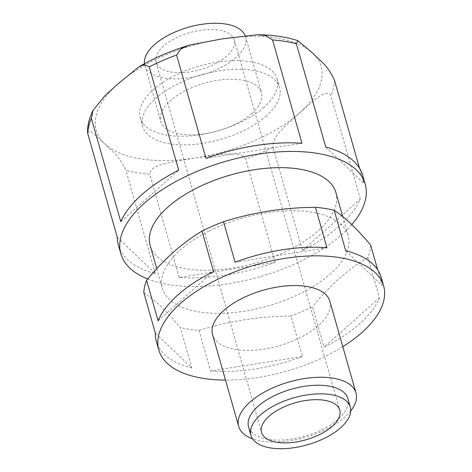 <?xml version="1.0" encoding="UTF-8"?>
<svg xmlns="http://www.w3.org/2000/svg" width="472" height="472" viewBox="0 0 472 472"><rect width="100%" height="100%" fill="white"/><g stroke="black" fill="none" stroke-linecap="round" stroke-linejoin="round"><path stroke-width="0.35" stroke-dasharray="2.36 1.77" d="M158.126 320.812L213.539 271.53M143.83 292.652C154.686 299.714 166.84 311.331 180.292 327.503L191.821 367.965L155.353 333.12M199.06 330.488C228.389 321.125 259.016 316.311 290.935 316.051L302.463 356.513L210.589 370.951L199.06 330.488A116.879 55.354 -15.9 0 1 180.292 327.503M345.722 250.756L382.184 285.607L377.683 269.789M235.08 262.208L326.954 247.77M302.463 250.543A127.045 60.168 -15.9 0 0 339.303 226.058A127.045 60.168 -15.9 0 0 360.342 199.066L302.463 250.543L273.04 147.234A127.045 60.168 -15.9 0 1 245.711 159.058C240.419 151.866 228.843 154.102 221.038 154.338L195.278 157.99L169.66 162.415C162.285 164.563 150.58 166.073 149.748 174.138A127.045 60.168 -15.9 0 1 125.935 170.351C118.206 153.742 111.05 150.963 104.442 143.541L94.789 134.549L90.353 131.31L87.556 132.237M120.791 221.651L178.67 170.168M360.342 199.066L330.913 95.757C326.872 89.745 319.945 96.388 315.089 99.515L299.525 112.885L284.132 127.056C279.808 132.095 272.704 137.966 273.04 147.234M266.432 115.841A71.148 33.695 -15.9 0 1 193.791 144.42A71.148 33.695 -15.9 0 1 142.715 126.537A71.148 33.695 -15.9 0 1 201.91 74.641A71.148 33.695 -15.9 0 1 279.566 87.556A71.148 33.695 -15.9 0 1 266.432 115.841M263.978 107.232A71.148 33.695 -15.9 0 1 191.337 135.812A71.148 33.695 -15.9 0 1 140.267 117.929A71.148 33.695 -15.9 0 1 199.455 66.033A71.148 33.695 -15.9 0 1 277.111 78.948A71.148 33.695 -15.9 0 1 263.978 107.232M245.115 35.524A52.345 24.792 -15.9 0 1 245.54 36.751A52.345 24.792 -15.9 0 1 235.876 57.56A52.345 24.792 -15.9 0 1 182.434 78.582A52.345 24.792 -15.9 0 1 144.863 65.431A52.345 24.792 -15.9 0 1 144.503 63.691M251.818 113.516A52.345 24.792 -15.9 0 1 198.376 134.544A52.345 24.792 -15.9 0 1 160.799 121.387A52.345 24.792 -15.9 0 1 204.346 83.208A52.345 24.792 -15.9 0 1 261.482 92.707A52.345 24.792 -15.9 0 1 251.818 113.516M342.808 346.678A116.879 55.354 -15.9 0 1 225.51 380.096M370.662 245.145A116.879 55.354 -15.9 0 1 367.889 257.447L379.417 297.909A116.879 55.354 -15.9 0 1 359.605 323.81A116.879 55.354 -15.9 0 1 324.004 347.197L312.476 306.735A116.879 55.354 -15.9 0 1 290.935 316.051M381.181 277.341A116.879 55.354 -15.9 0 1 382.184 285.607M191.821 367.965A116.879 55.354 -15.9 0 1 156.362 341.38M302.463 356.513A116.879 55.354 -15.9 0 1 210.589 370.951M209.656 230.755A96.553 45.725 -15.9 0 1 348.141 235.557A96.553 45.725 -15.9 0 1 330.323 273.949A96.553 45.725 -15.9 0 1 231.734 312.729A96.553 45.725 -15.9 0 1 162.421 288.463A96.553 45.725 -15.9 0 1 209.656 230.755M367.889 257.447C348.094 269.341 329.621 285.772 312.476 306.735M335.881 192.517A96.553 45.725 -15.9 0 1 318.057 230.902A96.553 45.725 -15.9 0 1 219.474 269.683A96.553 45.725 -15.9 0 1 150.161 245.416M351.764 224.583A127.045 60.168 -15.9 0 1 341.757 234.672A127.045 60.168 -15.9 0 1 147.736 278.987M275.141 262.367A127.045 60.168 -15.9 0 1 179.177 277.447L275.141 262.367L245.711 159.058M179.177 277.447L149.748 174.138M118.383 245.163A127.045 60.168 -15.9 0 0 155.365 273.66L117.28 237.263M325.774 147.058L363.859 183.455L359.528 168.25M205.998 158.344L301.962 143.27M362.756 175.554A127.045 60.168 -15.9 0 1 363.859 183.455M379.417 297.909L324.004 347.197M329.869 301.266A60.982 28.881 -15.9 0 1 318.618 325.509A60.982 28.881 -15.9 0 1 256.349 350A60.982 28.881 -15.9 0 1 212.577 334.678M350.749 410.888A60.982 28.881 -15.9 0 1 344.731 417.195A60.982 28.881 -15.9 0 1 252.597 438.848M347.852 398.527A51.631 24.45 -15.9 0 1 338.324 419.053A51.631 24.45 -15.9 0 1 285.607 439.792A51.631 24.45 -15.9 0 1 248.543 426.818M155.365 273.66L125.935 170.351M226.796 56.115A40.657 19.252 -15.9 0 1 185.284 72.446A40.657 19.252 -15.9 0 1 156.102 62.227A40.657 19.252 -15.9 0 1 189.927 32.574A40.657 19.252 -15.9 0 1 234.301 39.949A40.657 19.252 -15.9 0 1 226.796 56.115M334.43 80.146A127.045 60.168 -15.9 0 1 330.913 95.757M312.936 53.336A116.879 55.354 -15.9 0 1 299.525 112.885A116.879 55.354 -15.9 0 1 195.278 157.99A116.879 55.354 -15.9 0 1 104.442 143.541A116.879 55.354 -15.9 0 1 117.852 83.992A116.879 55.354 -15.9 0 1 222.1 38.887A116.879 55.354 -15.9 0 1 312.936 53.336M140.267 117.929L142.715 126.537M277.111 78.948L279.566 87.556M144.863 65.431L160.799 121.387M245.54 36.751L261.482 92.707M156.781 268.651L162.421 288.463M342.737 216.583L348.141 235.557M156.102 62.227L261.553 432.417M234.301 39.949L339.752 410.144"/><path stroke-width="0.71" d="M202.016 231.062C182.216 242.962 163.749 259.388 146.603 280.35L158.126 320.812A116.879 55.354 -15.9 0 1 213.539 271.53L202.016 231.062A116.879 55.354 -15.9 0 1 223.551 221.746C252.88 212.382 283.507 207.568 315.432 207.308A116.879 55.354 -15.9 0 1 334.194 210.294C345.056 217.356 357.21 228.973 370.662 245.145L377.683 269.789M225.51 380.096A116.879 55.354 -15.9 0 1 158.81 349.994L156.362 341.38A116.879 55.354 -15.9 0 1 155.353 333.12L143.83 292.652A116.879 55.354 -15.9 0 1 146.603 280.35M158.81 349.994A116.879 55.354 -15.9 0 1 256.06 264.733A116.879 55.354 -15.9 0 1 383.636 285.949L381.181 277.341A116.879 55.354 -15.9 0 0 345.722 250.756L334.194 210.294M315.432 207.308L326.954 247.77A116.879 55.354 -15.9 0 0 235.08 262.208L223.551 221.746M149.24 66.859L178.67 170.168A127.045 60.168 -15.9 0 0 120.791 221.651L91.367 118.342L93.043 110.395L104.89 95.757L117.852 83.992L138.915 66.841L144.426 64.54L149.24 66.859A127.045 60.168 -15.9 0 1 176.569 55.035L181.278 48.474L189.732 45.046L222.1 38.887L257.193 34.763L265.754 35.601L272.533 39.961A127.045 60.168 -15.9 0 1 296.345 43.748L297.938 40.704L312.936 53.336C319.526 60.705 326.836 63.72 334.43 80.146L359.528 168.25M144.503 63.691A52.345 24.792 -15.9 0 1 188.894 27.111A52.345 24.792 -15.9 0 1 245.115 35.524M383.636 285.949A116.879 55.354 -15.9 0 1 362.059 332.418A116.879 55.354 -15.9 0 1 342.808 346.678M156.781 268.651L150.161 245.416A96.553 45.725 -15.9 0 1 230.495 174.988A96.553 45.725 -15.9 0 1 335.881 192.517L342.737 216.583M147.736 278.987A127.045 60.168 -15.9 0 1 120.838 253.771A127.045 60.168 -15.9 0 1 226.536 161.1A127.045 60.168 -15.9 0 1 365.204 184.163A127.045 60.168 -15.9 0 1 351.764 224.583M120.838 253.771L118.383 245.163A127.045 60.168 -15.9 0 1 117.28 237.263L87.851 133.954A127.045 60.168 -15.9 0 1 91.367 118.342M365.204 184.163L362.756 175.554A127.045 60.168 -15.9 0 0 325.774 147.058L296.345 43.748M272.533 39.961L301.962 143.27A127.045 60.168 -15.9 0 0 205.998 158.344L176.569 55.035M252.597 438.848A60.982 28.881 -15.9 0 1 238.69 426.363L212.577 334.678A60.982 28.881 -15.9 0 1 263.311 290.197A60.982 28.881 -15.9 0 1 329.869 301.266L355.988 392.952A60.982 28.881 -15.9 0 1 350.749 410.888M238.69 426.363A60.982 28.881 -15.9 0 1 289.43 381.883A60.982 28.881 -15.9 0 1 355.988 392.952M250.998 435.426L248.543 426.818A51.631 24.45 -15.9 0 1 291.501 389.152A51.631 24.45 -15.9 0 1 347.852 398.527L350.307 407.135A51.631 24.45 -15.9 0 1 340.778 427.661A51.631 24.45 -15.9 0 1 288.062 448.4A51.631 24.45 -15.9 0 1 250.998 435.426A51.631 24.45 -15.9 0 1 293.95 397.76A51.631 24.45 -15.9 0 1 350.307 407.135M332.247 426.304A40.657 19.252 -15.9 0 1 290.734 442.636A40.657 19.252 -15.9 0 1 261.553 432.417A40.657 19.252 -15.9 0 1 295.378 402.763A40.657 19.252 -15.9 0 1 339.752 410.144A40.657 19.252 -15.9 0 1 332.247 426.304M93.043 110.395C89.344 117.593 87.515 124.873 87.55 132.237L87.851 133.954M138.915 66.847C154.244 57.903 171.183 50.64 189.732 45.046M297.938 40.71C286.079 36.834 272.503 34.851 257.193 34.763"/></g></svg>
